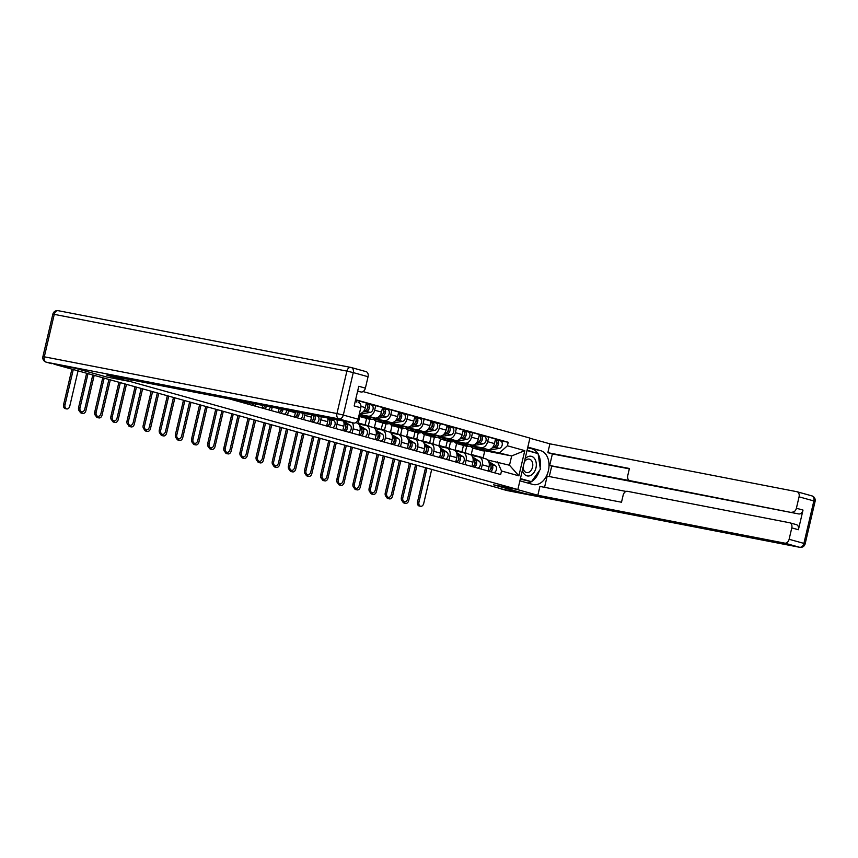 <?xml version="1.0" encoding="UTF-8"?>
<svg xmlns="http://www.w3.org/2000/svg" width="858" height="858" viewBox="0 0 858 858"><rect width="100%" height="100%" fill="white"/><g stroke="black" fill="none" stroke-linecap="round" stroke-linejoin="round"><path stroke-width="1.29" d="M131.145 379.869L130.727 381.649L106.467 376.952L75.633 368.361L53.99 364.157L502.788 489.221L524.431 493.425L493.597 484.834L517.857 489.532L529.933 438.084L363.063 391.58M130.727 381.649L517.857 489.532M470.087 446.074L487.848 449.517A7.089 5.094 -74.4 0 0 494.476 443.586L495.549 439.017L488.717 437.108L487.644 441.688A7.089 5.094 105.6 0 1 481.016 447.619L471.696 445.806M461.936 451.855L463.449 445.431M471.632 455.523L478.839 456.917A7.089 5.094 105.6 0 1 479.129 456.982A7.089 5.094 105.6 0 1 482.228 464.789L489.049 466.688A7.089 5.094 -74.4 0 0 485.95 458.891A7.089 5.094 -74.4 0 0 485.671 458.816M489.049 466.688L488.041 470.999M482.453 435.896L488.717 437.108M449.024 448.251L450.536 441.827M482.228 464.789L481.22 469.09M456.617 443.5L455.072 450.128M453.957 441.58L471.707 445.023A7.089 5.094 -74.4 0 0 478.335 439.092L479.408 434.523L472.576 432.614L471.503 437.194A7.089 5.094 105.6 0 1 464.886 443.125L455.555 441.312M445.795 447.361L447.308 440.937M471.9 466.505L472.919 462.194A7.089 5.094 -74.4 0 0 469.809 454.386A7.089 5.094 -74.4 0 0 469.53 454.322M466.312 431.402L472.576 432.614M432.882 443.758L434.395 437.323M455.491 451.018L462.698 452.423A7.089 5.094 105.6 0 1 462.988 452.488A7.089 5.094 105.6 0 1 466.087 460.296L465.079 464.596M440.486 439.006L438.931 445.624M437.816 437.087L455.566 440.529A7.089 5.094 -74.4 0 0 462.194 434.598L463.266 430.019L456.435 428.121L455.362 432.689A7.089 5.094 105.6 0 1 448.745 438.62L439.414 436.819M429.654 442.857L431.166 436.443M455.77 462.001L456.778 457.7A7.089 5.094 -74.4 0 0 453.678 449.892A7.089 5.094 -74.4 0 0 453.389 449.828M450.171 426.898L456.435 428.121M416.741 439.264L418.254 432.829M439.35 446.525L446.557 447.919A7.089 5.094 105.6 0 1 446.846 447.994A7.089 5.094 105.6 0 1 449.946 455.791L448.938 460.103M424.345 434.513L422.79 441.13M421.675 432.582L439.435 436.025A7.089 5.094 -74.4 0 0 446.053 430.094L447.125 425.525L440.293 423.616L439.221 428.196A7.089 5.094 105.6 0 1 432.604 434.127L423.273 432.314M413.524 438.363L415.025 431.939M439.628 457.507L440.637 453.196A7.089 5.094 -74.4 0 0 437.537 445.399A7.089 5.094 -74.4 0 0 437.248 445.323M434.03 422.404L440.293 423.616M400.611 434.759L402.112 428.335M423.209 442.031L430.426 443.425A7.089 5.094 105.6 0 1 430.705 443.489A7.089 5.094 105.6 0 1 433.805 451.297L432.797 455.598M408.204 430.008L406.649 436.636M405.534 428.088L423.294 431.531A7.089 5.094 -74.4 0 0 429.912 425.6L430.984 421.021L424.163 419.122L423.091 423.702A7.089 5.094 105.6 0 1 416.462 429.633L407.142 427.82M397.383 433.869L398.884 427.445M423.487 453.003L424.495 448.702A7.089 5.094 -74.4 0 0 421.396 440.894A7.089 5.094 -74.4 0 0 421.106 440.83M417.889 417.91L424.163 419.122M384.47 430.266L385.971 423.831M407.067 437.526L414.285 438.931A7.089 5.094 105.6 0 1 414.564 438.996A7.089 5.094 105.6 0 1 417.664 446.804L416.656 451.104M392.063 425.514L390.508 432.132M389.393 423.595L407.153 427.037A7.089 5.094 -74.4 0 0 413.771 421.106L414.843 416.527L408.022 414.629L406.949 419.197A7.089 5.094 105.6 0 1 400.321 425.128L391.001 423.326M381.242 429.365L382.743 422.951M407.346 448.509L408.354 444.208A7.089 5.094 -74.4 0 0 405.255 436.4A7.089 5.094 -74.4 0 0 404.965 436.336M401.748 413.406L408.022 414.629M368.329 425.772L369.841 419.337M390.926 433.033L398.144 434.427A7.089 5.094 105.6 0 1 398.423 434.502A7.089 5.094 105.6 0 1 401.533 442.299L400.514 446.61M375.922 421.01L374.378 427.638M373.251 419.09L391.012 422.533A7.089 5.094 -74.4 0 0 397.64 416.602L398.713 412.033L391.881 410.124L390.808 414.704A7.089 5.094 105.6 0 1 384.18 420.635L374.86 418.822M365.1 424.871L366.613 418.447M391.205 444.015L392.213 439.704A7.089 5.094 -74.4 0 0 389.114 431.906A7.089 5.094 -74.4 0 0 388.835 431.831M385.617 408.912L391.881 410.124M374.796 428.539L382.003 429.933A7.089 5.094 105.6 0 1 382.293 429.997A7.089 5.094 105.6 0 1 385.392 437.805L384.384 442.106M359.792 416.516L358.236 423.144M359.094 414.982L374.871 418.039A7.089 5.094 -74.4 0 0 381.499 412.108L382.571 407.529L375.74 405.63L374.667 410.21A7.089 5.094 105.6 0 1 368.05 416.141L359.223 414.425M375.064 439.511L376.083 435.21A7.089 5.094 -74.4 0 0 372.973 427.402A7.089 5.094 -74.4 0 0 372.694 427.338M369.476 404.418L375.74 405.63M358.655 424.034L365.862 425.439A7.089 5.094 105.6 0 1 366.151 425.504A7.089 5.094 105.6 0 1 369.251 433.301L368.243 437.612M359.416 413.61A7.089 5.094 -74.4 0 0 365.358 407.614L366.43 403.035L359.599 401.136L359.202 402.852M358.934 435.017L359.942 430.716A7.089 5.094 -74.4 0 0 356.842 422.908A7.089 5.094 -74.4 0 0 356.553 422.844M355.469 400.332L359.599 401.136M352.316 422.758A7.089 5.094 105.6 0 1 353.11 428.807L352.102 433.118M342.792 430.523L343.801 426.212A7.089 5.094 -74.4 0 0 343.479 421.042L350 425.128A3.85 2.767 105.6 0 1 351.233 428.775A3.85 2.767 105.6 0 1 348.841 432.207M336.883 419.766A7.089 5.094 105.6 0 1 336.969 424.313L335.961 428.614M326.651 426.018L327.659 421.718A7.089 5.094 -74.4 0 0 327.777 417.996M321.031 416.688A7.089 5.094 105.6 0 1 320.828 419.809L319.82 424.12M310.51 421.525L311.518 417.224A7.089 5.094 -74.4 0 0 311.776 414.897M304.933 413.567A7.089 5.094 105.6 0 1 304.697 415.315L303.678 419.626M294.369 417.031L295.377 412.719A7.089 5.094 -74.4 0 0 295.56 411.754M288.642 410.414A7.089 5.094 105.6 0 1 288.556 410.821L287.548 415.122M278.228 412.526L279.161 408.569M272.201 407.228L271.407 410.628M262.098 408.033L262.709 405.384M255.759 404.032L255.266 406.134M245.956 403.539L246.267 402.198M239.307 400.847L239.125 401.63M485.038 450.772L511.668 455.941L487.837 450.311M487.762 460.017L509.491 465.24L511.668 455.941L524.785 450.632L518.875 475.836L501.49 470.988L497.586 461.926M472.758 448.005L471.214 454.622M483.097 458L484.781 450.815M229.429 398.927L500.664 474.517L501.49 470.988M499.774 452.616L507.4 445.785L508.226 442.267L355.609 399.731M507.4 445.785L524.785 450.632M498.584 440.401L508.226 442.267M465.165 452.756L466.677 446.321M518.875 475.836L509.491 465.24M420.667 506.284L419.251 506.016A3.55 2.467 -79 0 1 417.546 501.866L418.961 502.144A3.55 2.467 101 0 0 420.667 506.284A3.55 2.467 101 0 0 423.713 503.474L431.703 469.423M470.516 454.665A9.256 6.639 105.6 0 1 472.501 454.794L476.222 455.834A9.256 6.639 105.6 0 1 477.498 456.402L478.099 456.778M472.501 454.794A9.256 6.639 105.6 0 1 473.766 455.362L475.107 456.199M489.274 463.76L489.779 464.071A3.85 2.767 105.6 0 1 491.001 467.728A3.85 2.767 105.6 0 1 488.61 471.16M491.066 466.72A1.855 1.33 105.6 0 1 490.218 469.744M477.08 456.166A9.256 6.639 105.6 0 1 477.981 456.327A9.256 6.639 105.6 0 1 479.257 456.885L479.643 457.132M477.981 456.327L481.713 457.368A9.256 6.639 105.6 0 1 482.979 457.925L483.365 458.161M489.189 463.095L491.537 464.564A3.85 2.767 105.6 0 1 492.76 468.221A3.85 2.767 105.6 0 1 490.368 471.643M488.728 461.518L495.259 465.604A3.85 2.767 105.6 0 1 496.482 469.262A3.85 2.767 105.6 0 1 494.09 472.683M489.339 470.72L489.199 471.321M418.961 502.144L426.941 468.093M425.557 467.707L417.546 501.866M404.011 501.694A3.55 2.467 101 0 0 405.652 503.378L404.236 503.099A3.55 2.467 -79 0 1 402.563 501.308M405.652 503.378A3.55 2.467 101 0 0 408.708 500.557L416.967 465.315M495.956 445.291A1.855 1.33 -74.4 0 0 496.803 442.267M477.895 449.367A9.256 6.639 -74.4 0 0 478.753 449.699A9.256 6.639 -74.4 0 0 480.92 449.806L485.424 449.045M478.753 449.699L482.475 450.74A9.256 6.639 -74.4 0 0 484.641 450.847L499.292 448.391A3.85 2.767 -74.4 0 0 502.23 444.766A3.85 2.767 -74.4 0 0 500.461 440.915A3.85 2.767 -74.4 0 0 500.311 440.883L496.889 439.929M492.138 447.93L495.57 447.35A3.85 2.767 -74.4 0 0 498.498 443.725A3.85 2.767 -74.4 0 0 496.739 439.875A3.85 2.767 -74.4 0 0 496.589 439.843L495.431 439.521M470.441 446.149A9.256 6.639 -74.4 0 0 473.273 448.176L476.994 449.206A9.256 6.639 -74.4 0 0 479.161 449.313L483.247 448.627M473.273 448.176A9.256 6.639 -74.4 0 0 475.429 448.273L478.646 447.737M492.921 447.007L493.811 446.857A3.85 2.767 -74.4 0 0 496.685 443.554A3.85 2.767 -74.4 0 0 495.42 439.564M496.396 440.626L496.589 439.843M404.526 501.791L403.11 501.512A3.55 2.467 -79 0 1 401.405 497.372L402.82 497.651A3.55 2.467 101 0 0 404.526 501.791A3.55 2.467 101 0 0 407.582 498.97L415.562 464.918M454.375 450.171A9.256 6.639 105.6 0 1 456.359 450.3L460.081 451.34A9.256 6.639 105.6 0 1 461.357 451.898L461.958 452.273M456.359 450.3A9.256 6.639 105.6 0 1 457.636 450.868L458.966 451.694M473.133 459.266L473.637 459.577A3.85 2.767 105.6 0 1 474.86 463.234A3.85 2.767 105.6 0 1 472.468 466.655M474.924 462.215A1.855 1.33 105.6 0 1 474.077 465.25M460.939 451.673A9.256 6.639 105.6 0 1 461.84 451.834A9.256 6.639 105.6 0 1 463.116 452.391L463.502 452.627M461.84 451.834L465.572 452.863A9.256 6.639 105.6 0 1 466.838 453.432L467.224 453.668M473.048 458.601L475.396 460.07A3.85 2.767 105.6 0 1 476.619 463.717A3.85 2.767 105.6 0 1 474.227 467.149M472.586 457.024L479.118 461.1A3.85 2.767 105.6 0 1 480.341 464.757A3.85 2.767 105.6 0 1 477.96 468.189M473.198 466.226L473.058 466.827M402.82 497.651L410.81 463.599M409.416 463.202L401.405 497.372M388.384 497.297L386.969 497.018A3.55 2.467 -79 0 1 385.263 492.878L386.679 493.146A3.55 2.467 101 0 0 388.384 497.297A3.55 2.467 101 0 0 391.441 494.476L399.42 460.424M438.234 445.677A9.256 6.639 105.6 0 1 440.218 445.806L443.951 446.836A9.256 6.639 105.6 0 1 445.216 447.404L445.817 447.779M440.218 445.806A9.256 6.639 105.6 0 1 441.495 446.364L442.825 447.2M456.992 454.772L457.496 455.083A3.85 2.767 105.6 0 1 458.719 458.73A3.85 2.767 105.6 0 1 456.327 462.162M458.783 457.722A1.855 1.33 105.6 0 1 457.947 460.757M444.798 447.168A9.256 6.639 105.6 0 1 445.71 447.329A9.256 6.639 105.6 0 1 446.975 447.897L447.361 448.133M445.71 447.329L449.431 448.369A9.256 6.639 105.6 0 1 450.697 448.927L451.083 449.174M456.906 454.107L459.255 455.566A3.85 2.767 105.6 0 1 460.478 459.223A3.85 2.767 105.6 0 1 458.086 462.655M456.445 452.531L462.977 456.606A3.85 2.767 105.6 0 1 464.21 460.263A3.85 2.767 105.6 0 1 461.819 463.685M457.067 461.722L456.917 462.323M386.679 493.146L394.669 459.094M393.275 458.708L385.263 492.878M527.82 447.093L540.69 450.675A17.342 12.066 101 0 1 548.476 470.323A17.342 12.066 101 0 1 533.429 484.588A17.342 12.066 101 0 1 532.775 484.427L519.905 480.845M500.396 488.556A4.622 3.314 -74.4 0 0 501.169 488.931A4.622 3.314 -74.4 0 0 501.351 488.974L524.742 493.511L493.704 484.856L516.012 489.178L537.837 495.27L539.907 486.422L621.503 502.241L623.155 495.184A4.622 3.314 -74.4 0 1 627.477 491.323L789.575 522.747A4.622 3.314 -74.4 0 1 789.757 522.79L796.385 524.635A4.622 3.314 105.6 0 1 798.401 529.729L803.013 510.081A4.622 3.314 105.6 0 1 798.691 513.942L551.737 466.066L549.281 476.544M626.093 491.441L547.179 476.136L544.551 487.312M551.737 466.066L549.667 465.486L552.38 453.936L547.833 452.67L549.903 443.822L796.857 491.698A4.622 3.314 -74.4 0 1 797.039 491.741A4.622 3.314 -74.4 0 1 799.066 496.836L796.396 508.236L803.013 510.081M529.89 438.245L549.903 443.822M537.837 495.27L784.791 543.146A4.622 3.314 -74.4 0 0 789.113 539.285L791.784 527.885A4.622 3.314 -74.4 0 0 789.757 522.79M798.691 513.942L629.976 480.673A4.622 3.314 -74.4 0 1 629.793 480.63A4.622 3.314 -74.4 0 1 627.766 475.536L629.418 468.489L547.833 452.67M792.073 512.097A4.622 3.314 -74.4 0 0 796.396 508.236M629.976 480.673L549.667 465.486M789.939 522.854L796.192 524.592A4.622 3.314 105.6 0 1 796.385 524.635M629.332 468.854L552.38 453.936M527.659 447.779L540.69 450.675M527.616 482.99A17.342 12.066 101 0 0 531.424 481.66M531.617 481.542A17.342 12.066 101 0 0 539.371 470.656M540.122 467.363A17.342 12.066 101 0 0 538.17 454.129M537.827 453.55A17.342 12.066 101 0 0 532.099 449.013M520.302 479.129L530.812 481.542M537.355 453.421L527.091 450.171M534.051 452.498L527.037 450.439M534.03 452.381L537.301 453.013M129.075 379.472L128.668 381.242L106.832 375.161L353.786 423.048L338.996 418.919L46.353 362.183L75.322 368.275L106.36 376.919L128.668 381.242M357.582 391.312L361.068 391.988L357.647 391.044M351.426 367.567L365.851 371.589A4.622 3.314 105.6 0 1 366.044 371.632A4.622 3.314 105.6 0 1 368.061 376.726L365.39 388.127A4.622 3.314 105.6 0 1 361.068 391.988M358.762 402.681L358.569 402.638A4.622 3.314 105.6 0 1 358.762 402.681A4.622 3.314 105.6 0 1 360.778 407.775L358.108 419.176A4.622 3.314 105.6 0 1 353.786 423.048M365.39 388.127L358.773 386.282L354.161 405.931L360.778 407.775M522.404 470.163A10.028 6.971 101 0 0 529.064 475.954A10.028 6.971 101 0 0 535.95 467.975A10.028 6.971 101 0 0 533.429 457.368A10.028 6.971 101 0 0 525.032 458.966M523.09 467.256A6.864 4.773 101 0 0 526.63 472.586A6.864 4.773 101 0 0 532.539 467.127A6.864 4.773 101 0 0 529.247 459.116A6.864 4.773 101 0 0 524.302 462.076M527.005 450.536L538.095 453.625L540.39 469.208L531.52 481.681L520.345 478.936M531.52 481.681L520.431 478.592M387.87 497.19A3.55 2.467 101 0 0 389.511 498.884L388.095 498.605A3.55 2.467 -79 0 1 386.422 496.814M389.511 498.884A3.55 2.467 101 0 0 392.567 496.063L400.836 460.81M479.815 440.798A1.855 1.33 -74.4 0 0 480.662 437.773M461.754 444.873A9.256 6.639 -74.4 0 0 462.612 445.205A9.256 6.639 -74.4 0 0 464.779 445.302L469.283 444.551M462.612 445.205L466.334 446.246A9.256 6.639 -74.4 0 0 468.5 446.342L483.161 443.886A3.85 2.767 -74.4 0 0 486.089 440.272A3.85 2.767 -74.4 0 0 484.32 436.422A3.85 2.767 -74.4 0 0 484.169 436.379L480.748 435.435M475.997 443.425L479.429 442.857A3.85 2.767 -74.4 0 0 482.357 439.232A3.85 2.767 -74.4 0 0 480.598 435.381A3.85 2.767 -74.4 0 0 480.448 435.349L479.29 435.027M454.311 441.645A9.256 6.639 -74.4 0 0 457.132 443.672L460.853 444.712A9.256 6.639 -74.4 0 0 463.02 444.819L467.106 444.133M457.132 443.672A9.256 6.639 -74.4 0 0 459.298 443.779L462.516 443.243M476.78 442.514L477.67 442.363A3.85 2.767 -74.4 0 0 480.544 439.06A3.85 2.767 -74.4 0 0 479.279 435.07M480.255 436.132L480.448 435.349M371.729 492.696A3.55 2.467 101 0 0 373.369 494.38L371.954 494.111A3.55 2.467 -79 0 1 370.281 492.32M373.369 494.38A3.55 2.467 101 0 0 376.426 491.559L384.695 456.317M463.674 436.304A1.855 1.33 -74.4 0 0 464.521 433.269M445.613 440.379A9.256 6.639 -74.4 0 0 446.471 440.701A9.256 6.639 -74.4 0 0 448.637 440.808L453.142 440.057M446.471 440.701L450.193 441.741A9.256 6.639 -74.4 0 0 452.359 441.849L467.02 439.393A3.85 2.767 -74.4 0 0 469.948 435.767A3.85 2.767 -74.4 0 0 468.189 431.928A3.85 2.767 -74.4 0 0 468.028 431.885L464.607 430.93M459.856 438.931L463.288 438.352A3.85 2.767 -74.4 0 0 466.226 434.727A3.85 2.767 -74.4 0 0 464.457 430.888A3.85 2.767 -74.4 0 0 464.307 430.845L463.148 430.523M438.17 437.151A9.256 6.639 -74.4 0 0 440.991 439.178L444.712 440.218A9.256 6.639 -74.4 0 0 446.879 440.315L450.965 439.639M440.991 439.178A9.256 6.639 -74.4 0 0 443.157 439.285L446.375 438.738M460.639 438.02L461.529 437.87A3.85 2.767 -74.4 0 0 464.403 434.566A3.85 2.767 -74.4 0 0 463.138 430.577M464.124 431.638L464.307 430.845M372.243 492.792L370.828 492.524A3.55 2.467 -79 0 1 369.122 488.374L370.538 488.652A3.55 2.467 101 0 0 372.243 492.792A3.55 2.467 101 0 0 375.3 489.982L383.29 455.92M422.104 441.173A9.256 6.639 105.6 0 1 424.088 441.302L427.81 442.342A9.256 6.639 105.6 0 1 429.075 442.91L429.676 443.286M424.088 441.302A9.256 6.639 105.6 0 1 425.354 441.87L426.683 442.707M440.862 450.268L441.355 450.579A3.85 2.767 105.6 0 1 442.578 454.236A3.85 2.767 105.6 0 1 440.197 457.668M442.653 453.228A1.855 1.33 105.6 0 1 441.806 456.252M428.668 442.674A9.256 6.639 105.6 0 1 429.568 442.835A9.256 6.639 105.6 0 1 430.834 443.393L431.22 443.64M429.568 442.835L433.29 443.876A9.256 6.639 105.6 0 1 434.566 444.433L434.942 444.669M440.776 449.603L443.114 451.072A3.85 2.767 105.6 0 1 444.337 454.729A3.85 2.767 105.6 0 1 441.956 458.151M440.315 448.026L446.836 452.112A3.85 2.767 105.6 0 1 448.069 455.759A3.85 2.767 105.6 0 1 445.677 459.191M440.926 457.228L440.787 457.829M370.538 488.652L378.528 454.601M377.134 454.214L369.122 488.374M356.102 488.299L354.686 488.02A3.55 2.467 -79 0 1 352.981 483.88L354.397 484.159A3.55 2.467 101 0 0 356.102 488.299A3.55 2.467 101 0 0 359.159 485.478L367.149 451.426M405.963 436.679A9.256 6.639 105.6 0 1 407.947 436.808L411.668 437.848A9.256 6.639 105.6 0 1 412.934 438.406L413.535 438.781M407.947 436.808A9.256 6.639 105.6 0 1 409.212 437.365L410.542 438.202M424.721 445.774L425.214 446.085A3.85 2.767 105.6 0 1 426.447 449.742A3.85 2.767 105.6 0 1 424.056 453.163M426.512 448.723A1.855 1.33 105.6 0 1 425.665 451.758M412.526 438.181A9.256 6.639 105.6 0 1 413.427 438.331A9.256 6.639 105.6 0 1 414.693 438.899L415.079 439.135M413.427 438.331L417.149 439.371A9.256 6.639 105.6 0 1 418.425 439.94L418.801 440.175M424.635 445.109L426.973 446.578A3.85 2.767 105.6 0 1 428.206 450.225A3.85 2.767 105.6 0 1 425.815 453.657M424.174 443.532L430.705 447.608A3.85 2.767 105.6 0 1 431.928 451.265A3.85 2.767 105.6 0 1 429.536 454.697M424.785 452.734L424.646 453.335M354.397 484.159L362.387 450.096M361.004 449.71L352.981 483.88M339.961 483.805L338.556 483.526A3.55 2.467 -79 0 1 336.851 479.386L338.266 479.654A3.55 2.467 101 0 0 339.961 483.805A3.55 2.467 101 0 0 343.018 480.984L351.008 446.932M389.822 432.175A9.256 6.639 105.6 0 1 391.806 432.314L395.527 433.344A9.256 6.639 105.6 0 1 396.804 433.912L397.404 434.287M391.806 432.314A9.256 6.639 105.6 0 1 393.071 432.872L394.412 433.708M408.58 441.28L409.084 441.591A3.85 2.767 105.6 0 1 410.306 445.238A3.85 2.767 105.6 0 1 407.915 448.67M410.371 444.229A1.855 1.33 105.6 0 1 409.523 447.254M396.385 433.676A9.256 6.639 105.6 0 1 397.286 433.837A9.256 6.639 105.6 0 1 398.562 434.405L398.938 434.641M397.286 433.837L401.008 434.877A9.256 6.639 105.6 0 1 402.284 435.435L402.67 435.682M408.494 440.615L410.832 442.074A3.85 2.767 105.6 0 1 412.065 445.731A3.85 2.767 105.6 0 1 409.674 449.163M408.033 439.028L414.564 443.114A3.85 2.767 105.6 0 1 415.787 446.771A3.85 2.767 105.6 0 1 413.395 450.193M408.644 448.23L408.505 448.831M338.266 479.654L346.246 445.602M344.862 445.216L336.851 479.386M355.587 488.202A3.55 2.467 101 0 0 357.228 489.886L355.813 489.607A3.55 2.467 -79 0 1 354.139 487.816M357.228 489.886A3.55 2.467 101 0 0 360.285 487.065L368.554 451.823M447.533 431.799A1.855 1.33 -74.4 0 0 448.38 428.775M429.483 435.875A9.256 6.639 -74.4 0 0 430.33 436.207A9.256 6.639 -74.4 0 0 432.496 436.314L437.001 435.553M430.33 436.207L434.062 437.248A9.256 6.639 -74.4 0 0 436.218 437.344L450.879 434.899A3.85 2.767 -74.4 0 0 453.807 431.274A3.85 2.767 -74.4 0 0 452.048 427.423A3.85 2.767 -74.4 0 0 451.887 427.391L448.477 426.437M443.715 434.438L447.157 433.858A3.85 2.767 -74.4 0 0 450.085 430.233A3.85 2.767 -74.4 0 0 448.316 426.383A3.85 2.767 -74.4 0 0 448.166 426.351L447.007 426.029A3.85 2.767 -74.4 0 1 448.262 430.062A3.85 2.767 -74.4 0 1 445.399 433.365L444.498 433.515M422.029 432.657A9.256 6.639 -74.4 0 0 424.849 434.684L428.571 435.714A9.256 6.639 -74.4 0 0 430.737 435.821L434.834 435.135M424.849 434.684A9.256 6.639 -74.4 0 0 427.016 434.781L430.233 434.245M447.983 427.134L448.166 426.351M339.446 483.697A3.55 2.467 101 0 0 341.087 485.392L339.682 485.113A3.55 2.467 -79 0 1 337.998 483.322M341.087 485.392A3.55 2.467 101 0 0 344.144 482.571L352.413 447.318M431.402 427.305A1.855 1.33 -74.4 0 0 432.239 424.281M413.341 431.381A9.256 6.639 -74.4 0 0 414.2 431.713A9.256 6.639 -74.4 0 0 416.355 431.81L420.86 431.059M414.2 431.713L417.921 432.743A9.256 6.639 -74.4 0 0 420.088 432.85L434.738 430.394A3.85 2.767 -74.4 0 0 437.666 426.78A3.85 2.767 -74.4 0 0 435.907 422.93A3.85 2.767 -74.4 0 0 435.746 422.887L432.335 421.943M427.584 429.933L431.016 429.365A3.85 2.767 -74.4 0 0 433.944 425.74A3.85 2.767 -74.4 0 0 432.185 421.889A3.85 2.767 -74.4 0 0 432.024 421.857L430.866 421.535M405.888 428.153A9.256 6.639 -74.4 0 0 408.708 430.18L412.441 431.22A9.256 6.639 -74.4 0 0 414.596 431.327L418.693 430.641M408.708 430.18A9.256 6.639 -74.4 0 0 410.875 430.287L414.092 429.751M428.367 429.021L429.257 428.871A3.85 2.767 -74.4 0 0 432.121 425.568A3.85 2.767 -74.4 0 0 430.855 421.578M431.842 422.64L432.024 421.857M323.316 479.204A3.55 2.467 101 0 0 324.957 480.888L323.541 480.619A3.55 2.467 -79 0 1 321.868 478.818M324.957 480.888A3.55 2.467 101 0 0 328.003 478.067L336.272 442.825M415.261 422.812A1.855 1.33 -74.4 0 0 416.109 419.776M397.2 426.887A9.256 6.639 -74.4 0 0 398.058 427.209A9.256 6.639 -74.4 0 0 400.225 427.316L404.719 426.565M398.058 427.209L401.78 428.249A9.256 6.639 -74.4 0 0 403.946 428.356L418.597 425.9A3.85 2.767 -74.4 0 0 421.525 422.275A3.85 2.767 -74.4 0 0 419.766 418.425A3.85 2.767 -74.4 0 0 419.616 418.393L416.194 417.438M411.443 425.439L414.875 424.86A3.85 2.767 -74.4 0 0 417.803 421.235A3.85 2.767 -74.4 0 0 416.044 417.396A3.85 2.767 -74.4 0 0 415.883 417.353L414.725 417.031M389.746 423.659A9.256 6.639 -74.4 0 0 392.567 425.686L396.299 426.726A9.256 6.639 -74.4 0 0 398.466 426.823L402.552 426.136M392.567 425.686A9.256 6.639 -74.4 0 0 394.734 425.793L397.951 425.246M412.226 424.517L413.116 424.378A3.85 2.767 -74.4 0 0 415.991 421.074A3.85 2.767 -74.4 0 0 414.714 417.085M415.701 418.146L415.883 417.353M323.831 479.3L322.415 479.032A3.55 2.467 -79 0 1 320.71 474.882L322.125 475.16A3.55 2.467 101 0 0 323.831 479.3A3.55 2.467 101 0 0 326.877 476.48L334.867 442.428M373.68 427.681A9.256 6.639 105.6 0 1 375.665 427.81L379.386 428.85A9.256 6.639 105.6 0 1 380.662 429.418L381.263 429.794M375.665 427.81A9.256 6.639 105.6 0 1 376.941 428.378L378.271 429.204M392.438 436.776L392.943 437.087A3.85 2.767 105.6 0 1 394.165 440.744A3.85 2.767 105.6 0 1 391.774 444.176M394.23 439.736A1.855 1.33 105.6 0 1 393.382 442.76M380.244 429.182A9.256 6.639 105.6 0 1 381.145 429.343A9.256 6.639 105.6 0 1 382.421 429.901L382.807 430.148M381.145 429.343L384.877 430.384A9.256 6.639 105.6 0 1 386.143 430.941L386.529 431.177M392.353 436.111L394.701 437.58A3.85 2.767 105.6 0 1 395.924 441.237A3.85 2.767 105.6 0 1 393.532 444.659M391.891 434.534L398.423 438.62A3.85 2.767 105.6 0 1 399.646 442.267A3.85 2.767 105.6 0 1 397.254 445.699M392.503 443.736L392.363 444.337M322.125 475.16L330.105 441.109M328.721 440.722L320.71 474.882M307.175 474.71A3.55 2.467 101 0 0 308.816 476.394L307.4 476.115A3.55 2.467 -79 0 1 305.727 474.324M308.816 476.394A3.55 2.467 101 0 0 311.872 473.573L320.131 438.331M399.12 418.307A1.855 1.33 -74.4 0 0 399.967 415.283M381.059 422.383A9.256 6.639 -74.4 0 0 381.917 422.715A9.256 6.639 -74.4 0 0 384.084 422.822L388.588 422.061M381.917 422.715L385.639 423.755A9.256 6.639 -74.4 0 0 387.805 423.852L402.456 421.407A3.85 2.767 -74.4 0 0 405.394 417.782A3.85 2.767 -74.4 0 0 403.625 413.931A3.85 2.767 -74.4 0 0 403.474 413.899L400.053 412.945M395.302 420.946L398.734 420.366A3.85 2.767 -74.4 0 0 401.662 416.741A3.85 2.767 -74.4 0 0 399.903 412.891A3.85 2.767 -74.4 0 0 399.753 412.859L398.595 412.537M373.605 419.165A9.256 6.639 -74.4 0 0 376.437 421.192L380.158 422.222A9.256 6.639 -74.4 0 0 382.325 422.329L386.411 421.643M376.437 421.192A9.256 6.639 -74.4 0 0 378.593 421.289L381.81 420.752M396.085 420.023L396.975 419.873A3.85 2.767 -74.4 0 0 399.849 416.57A3.85 2.767 -74.4 0 0 398.584 412.58M399.56 413.642L399.753 412.859M307.69 474.806L306.274 474.528A3.55 2.467 -79 0 1 304.569 470.388L305.984 470.656A3.55 2.467 101 0 0 307.69 474.806A3.55 2.467 101 0 0 310.746 471.986L318.726 437.934M357.539 423.187A9.256 6.639 105.6 0 1 359.523 423.316L363.245 424.356A9.256 6.639 105.6 0 1 364.521 424.914L365.122 425.289M359.523 423.316A9.256 6.639 105.6 0 1 360.8 423.873L362.13 424.71M376.297 432.282L376.801 432.593A3.85 2.767 105.6 0 1 378.024 436.25A3.85 2.767 105.6 0 1 375.632 439.671M378.088 435.231A1.855 1.33 105.6 0 1 377.241 438.266M364.103 424.689A9.256 6.639 105.6 0 1 365.004 424.839A9.256 6.639 105.6 0 1 366.28 425.407L366.666 425.643M365.004 424.839L368.736 425.879A9.256 6.639 105.6 0 1 370.002 426.447L370.388 426.683M376.212 431.617L378.56 433.086A3.85 2.767 105.6 0 1 379.783 436.733A3.85 2.767 105.6 0 1 377.391 440.165M375.75 430.04L382.282 434.116A3.85 2.767 105.6 0 1 383.505 437.773A3.85 2.767 105.6 0 1 381.124 441.205M376.362 439.242L376.222 439.843M305.984 470.656L313.974 436.604M312.58 436.218L304.569 470.388M291.034 470.205A3.55 2.467 101 0 0 292.675 471.9L291.259 471.621A3.55 2.467 -79 0 1 289.586 469.83M292.675 471.9A3.55 2.467 101 0 0 295.731 469.079L304 433.826M382.979 413.813A1.855 1.33 -74.4 0 0 383.826 410.789M364.918 417.889A9.256 6.639 -74.4 0 0 365.776 418.221A9.256 6.639 -74.4 0 0 367.943 418.318L372.447 417.567M365.776 418.221L369.498 419.251A9.256 6.639 -74.4 0 0 371.664 419.358L386.325 416.902A3.85 2.767 -74.4 0 0 389.253 413.288A3.85 2.767 -74.4 0 0 387.484 409.438A3.85 2.767 -74.4 0 0 387.333 409.395L383.912 408.451M379.161 416.441L382.593 415.873A3.85 2.767 -74.4 0 0 385.521 412.248A3.85 2.767 -74.4 0 0 383.762 408.397A3.85 2.767 -74.4 0 0 383.612 408.365L382.454 408.043M358.848 416.012A9.256 6.639 -74.4 0 0 360.296 416.688L364.017 417.728A9.256 6.639 -74.4 0 0 366.184 417.835L370.27 417.149M360.296 416.688A9.256 6.639 -74.4 0 0 362.462 416.795L365.68 416.259M379.944 415.529L380.834 415.379A3.85 2.767 -74.4 0 0 383.708 412.076A3.85 2.767 -74.4 0 0 382.443 408.086M383.419 409.148L383.612 408.365M291.548 470.313L290.133 470.034A3.55 2.467 -79 0 1 288.427 465.894L289.843 466.162A3.55 2.467 101 0 0 291.548 470.313A3.55 2.467 101 0 0 294.605 467.492L302.584 433.44M360.156 427.777L360.66 428.099A3.85 2.767 105.6 0 1 361.883 431.746A3.85 2.767 105.6 0 1 359.491 435.178M361.947 430.737A1.855 1.33 105.6 0 1 361.111 433.762M360.07 427.123L362.419 428.582A3.85 2.767 105.6 0 1 363.642 432.239A3.85 2.767 105.6 0 1 361.25 435.671M359.609 425.536L366.141 429.622A3.85 2.767 105.6 0 1 367.374 433.279A3.85 2.767 105.6 0 1 364.982 436.701M360.231 434.738L360.081 435.338M289.843 466.162L297.833 432.11M296.439 431.724L288.427 465.894M274.892 465.712A3.55 2.467 101 0 0 276.533 467.396L275.118 467.127A3.55 2.467 -79 0 1 273.445 465.326M276.533 467.396A3.55 2.467 101 0 0 279.59 464.575L287.859 429.332M366.838 409.32A1.855 1.33 -74.4 0 0 367.685 406.284M363.02 411.947L366.452 411.368A3.85 2.767 -74.4 0 0 369.39 407.743A3.85 2.767 -74.4 0 0 367.621 403.904A3.85 2.767 -74.4 0 0 367.471 403.861L366.312 403.539M359.266 414.232L370.184 412.408A3.85 2.767 -74.4 0 0 373.112 408.783A3.85 2.767 -74.4 0 0 371.353 404.933A3.85 2.767 -74.4 0 0 371.192 404.901L367.771 403.946M363.803 411.025L364.693 410.875A3.85 2.767 -74.4 0 0 367.567 407.582A3.85 2.767 -74.4 0 0 366.302 403.592M367.288 404.654L367.471 403.861M275.407 465.808L273.992 465.54A3.55 2.467 -79 0 1 272.286 461.389L273.702 461.668A3.55 2.467 101 0 0 275.407 465.808A3.55 2.467 101 0 0 278.464 462.988L286.454 428.936M344.026 423.284L344.519 423.595A3.85 2.767 105.6 0 1 345.742 427.252A3.85 2.767 105.6 0 1 343.361 430.673M345.817 426.244A1.855 1.33 105.6 0 1 344.97 429.268M343.94 422.619L346.278 424.088A3.85 2.767 105.6 0 1 347.501 427.745A3.85 2.767 105.6 0 1 345.12 431.166M344.09 430.244L343.951 430.845M273.702 461.668L281.692 427.616M280.298 427.23L272.286 461.389M258.751 461.218A3.55 2.467 101 0 0 260.392 462.902L258.977 462.623A3.55 2.467 -79 0 1 257.303 460.832M260.392 462.902A3.55 2.467 101 0 0 263.449 460.081L271.718 424.839M356.821 402.145A3.85 2.767 -74.4 0 0 355.426 400.514M259.266 461.314L257.85 461.036A3.55 2.467 -79 0 1 256.156 456.896L257.561 457.164A3.55 2.467 101 0 0 259.266 461.314A3.55 2.467 101 0 0 262.323 458.494L270.313 424.442M327.885 418.79L328.378 419.101A3.85 2.767 105.6 0 1 329.611 422.758A3.85 2.767 105.6 0 1 327.22 426.179M329.676 421.739A1.855 1.33 105.6 0 1 328.829 424.774M327.799 418.125L330.137 419.594A3.85 2.767 105.6 0 1 331.37 423.241A3.85 2.767 105.6 0 1 328.979 426.673M330.512 418.532L333.869 420.624A3.85 2.767 105.6 0 1 335.092 424.281A3.85 2.767 105.6 0 1 332.7 427.713M327.949 425.75L327.81 426.34M257.561 457.164L265.551 423.112M264.167 422.726L256.156 456.896M243.125 456.821L241.72 456.542A3.55 2.467 -79 0 1 240.015 452.402L241.43 452.67A3.55 2.467 101 0 0 243.125 456.821A3.55 2.467 101 0 0 246.182 454L254.172 419.948M312.795 415.09A3.85 2.767 105.6 0 1 313.363 418.736A3.85 2.767 105.6 0 1 311.079 421.686M313.535 417.245A1.855 1.33 105.6 0 1 312.687 420.27M317.546 416.012L317.728 416.13A3.85 2.767 105.6 0 1 318.951 419.787A3.85 2.767 105.6 0 1 316.559 423.209M314.393 415.401A3.85 2.767 105.6 0 1 315.165 419.079A3.85 2.767 105.6 0 1 312.838 422.179M311.808 421.246L311.669 421.846M241.43 452.67L249.41 418.618M248.026 418.232L240.015 452.402M226.995 452.316L225.579 452.048A3.55 2.467 -79 0 1 223.874 447.897L225.289 448.176A3.55 2.467 101 0 0 226.995 452.316A3.55 2.467 101 0 0 230.041 449.495L238.031 415.444M297.318 412.097A3.85 2.767 105.6 0 1 294.938 417.181M297.394 412.752A1.855 1.33 105.6 0 1 296.546 415.776M299.045 412.43A3.85 2.767 105.6 0 1 296.696 417.674M302.681 413.138A3.85 2.767 105.6 0 1 300.418 418.715M295.667 416.752L295.527 417.353M225.289 448.176L233.269 414.124M231.885 413.738L223.874 447.897M210.853 447.822L209.438 447.544A3.55 2.467 -79 0 1 207.733 443.404L209.148 443.672A3.55 2.467 101 0 0 210.853 447.822A3.55 2.467 101 0 0 213.91 445.002L221.89 410.95M281.231 408.976A3.85 2.767 105.6 0 1 278.796 412.687M281.521 409.03A1.855 1.33 105.6 0 1 280.405 411.282M283.001 409.32A3.85 2.767 105.6 0 1 280.555 413.181M286.744 410.038A3.85 2.767 105.6 0 1 284.288 414.221M279.526 412.258L279.386 412.848M209.148 443.672L217.138 409.62M215.744 409.234L207.733 443.404M194.712 443.329L193.297 443.05A3.55 2.467 -79 0 1 191.591 438.899L193.007 439.178A3.55 2.467 101 0 0 194.712 443.329A3.55 2.467 101 0 0 197.769 440.508L205.748 406.456M264.779 405.78A3.85 2.767 105.6 0 1 262.655 408.194M265.143 405.855A1.855 1.33 105.6 0 1 264.275 406.778M266.581 406.134A3.85 2.767 105.6 0 1 264.414 408.676M270.399 406.874A3.85 2.767 105.6 0 1 268.146 409.716M263.395 407.754L263.256 408.354M193.007 439.178L200.997 405.126M199.603 404.74L191.591 438.899M178.571 438.824L177.156 438.556A3.55 2.467 -79 0 1 175.45 434.405L176.866 434.684A3.55 2.467 101 0 0 178.571 438.824A3.55 2.467 101 0 0 181.628 436.003L189.618 401.952M247.962 402.52A3.85 2.767 105.6 0 1 246.525 403.689M249.817 402.885A3.85 2.767 105.6 0 1 248.284 404.182M253.721 403.646A3.85 2.767 105.6 0 1 252.005 405.223M247.254 403.26L247.115 403.861M176.866 434.684L184.856 400.632M183.473 400.246L175.45 434.405M242.61 456.713A3.55 2.467 101 0 0 244.251 458.397L242.846 458.129A3.55 2.467 -79 0 1 241.173 456.338M244.251 458.397A3.55 2.467 101 0 0 247.308 455.587L255.577 420.334M226.48 452.22A3.55 2.467 101 0 0 228.121 453.903L226.705 453.635A3.55 2.467 -79 0 1 225.032 451.834M228.121 453.903A3.55 2.467 101 0 0 231.167 451.083L239.436 415.84M210.339 447.726A3.55 2.467 101 0 0 211.98 449.41L210.564 449.131A3.55 2.467 -79 0 1 208.891 447.34M211.98 449.41A3.55 2.467 101 0 0 215.036 446.589L223.294 411.347M194.198 443.221A3.55 2.467 101 0 0 195.838 444.905L194.423 444.637A3.55 2.467 -79 0 1 192.75 442.846M195.838 444.905A3.55 2.467 101 0 0 198.895 442.095L207.164 406.842M178.056 438.728A3.55 2.467 101 0 0 179.697 440.411L178.282 440.143A3.55 2.467 -79 0 1 176.609 438.341M179.697 440.411A3.55 2.467 101 0 0 182.754 437.591L191.023 402.348M161.915 434.234A3.55 2.467 101 0 0 163.556 435.918L162.141 435.639A3.55 2.467 -79 0 1 160.467 433.848M163.556 435.918A3.55 2.467 101 0 0 166.613 433.097L174.882 397.855M162.43 434.33L161.014 434.051A3.55 2.467 -79 0 1 159.32 429.912L160.725 430.18A3.55 2.467 101 0 0 162.43 434.33A3.55 2.467 101 0 0 165.487 431.51L173.477 397.458M236.561 400.311A3.85 2.767 105.6 0 1 235.864 400.729M160.725 430.18L168.715 396.128M167.331 395.742L159.32 429.912M145.774 429.729A3.55 2.467 101 0 0 147.415 431.413L146.01 431.145A3.55 2.467 -79 0 1 144.337 429.354M147.415 431.413A3.55 2.467 101 0 0 150.472 428.603L158.741 393.35M146.289 429.826L144.884 429.558A3.55 2.467 -79 0 1 143.179 425.407L144.594 425.686A3.55 2.467 101 0 0 146.289 429.826A3.55 2.467 101 0 0 149.346 427.016L157.336 392.964M144.594 425.686L152.574 391.634M151.19 391.248L143.179 425.407M129.644 425.236A3.55 2.467 101 0 0 131.285 426.919L129.869 426.641A3.55 2.467 -79 0 1 128.196 424.849M131.285 426.919A3.55 2.467 101 0 0 134.331 424.099L142.6 388.856M130.159 425.332L128.743 425.064A3.55 2.467 -79 0 1 127.038 420.913L128.453 421.192A3.55 2.467 101 0 0 130.159 425.332A3.55 2.467 101 0 0 133.204 422.511L141.195 388.459M128.453 421.192L136.433 387.14M135.049 386.754L127.038 420.913M113.503 420.731A3.55 2.467 101 0 0 115.144 422.426L113.728 422.147A3.55 2.467 -79 0 1 112.055 420.356M115.144 422.426A3.55 2.467 101 0 0 118.2 419.605L126.458 384.352M114.017 420.838L112.602 420.559A3.55 2.467 -79 0 1 110.897 416.42L112.312 416.688A3.55 2.467 101 0 0 114.017 420.838A3.55 2.467 101 0 0 117.074 418.018L125.053 383.966M112.312 416.688L120.302 382.636M118.908 382.25L110.897 416.42M97.362 416.237A3.55 2.467 101 0 0 99.002 417.921L97.587 417.653A3.55 2.467 -79 0 1 95.914 415.862M99.002 417.921A3.55 2.467 101 0 0 102.059 415.111L110.328 379.858M97.876 416.334L96.461 416.066A3.55 2.467 -79 0 1 94.755 411.915L96.171 412.194A3.55 2.467 101 0 0 97.876 416.334A3.55 2.467 101 0 0 100.933 413.524L108.912 379.472M96.171 412.194L104.161 378.142M102.767 377.756L94.755 411.915M81.22 411.743A3.55 2.467 101 0 0 82.861 413.427L81.446 413.148A3.55 2.467 -79 0 1 79.773 411.357M82.861 413.427A3.55 2.467 101 0 0 85.918 410.607L94.187 375.364M81.735 411.84L80.32 411.572A3.55 2.467 -79 0 1 78.614 407.421L80.03 407.7A3.55 2.467 101 0 0 81.735 411.84A3.55 2.467 101 0 0 84.792 409.019L92.782 374.967M80.03 407.7L88.02 373.648M86.637 373.262L78.614 407.421M66.72 408.934L65.305 408.655A3.55 2.467 -79 0 1 63.61 404.515L65.015 404.783A3.55 2.467 101 0 0 66.72 408.934A3.55 2.467 101 0 0 69.777 406.113L78.046 370.86M71.9 369.154L63.61 404.515M65.015 404.783L73.284 369.541M368.05 416.141L374.871 418.039M384.18 420.635L391.012 422.533M400.321 425.128L407.153 427.037M416.462 429.633L423.294 431.531M432.604 434.127L439.435 436.025M448.745 438.62L455.566 440.529M464.886 443.125L471.707 445.023M481.016 447.619L487.848 449.517M288.556 410.821L295.377 412.719M304.697 415.315L311.518 417.224M320.828 419.809L327.659 421.718M336.969 424.313L343.801 426.212M353.11 428.807L359.942 430.716M369.251 433.301L376.083 435.21M385.392 437.805L392.213 439.704M401.533 442.299L408.354 444.208M417.664 446.804L424.495 448.702M433.805 451.297L440.637 453.196M449.946 455.791L456.778 457.7M466.087 460.296L472.919 462.194M360.95 406.381L365.358 407.614M374.667 410.21L381.499 412.108M390.808 414.704L397.64 416.602M406.949 419.197L413.771 421.106M423.091 423.702L429.912 425.6M439.221 428.196L446.053 430.094M455.362 432.689L462.194 434.598M471.503 437.194L478.335 439.092M487.644 441.688L494.476 443.586M477.498 456.402L473.766 455.362M482.979 457.925L479.257 456.885M495.259 465.604L491.537 464.564M480.92 449.806L484.641 450.847M495.57 447.35L499.292 448.391M475.429 448.273L479.161 449.313M493.157 446.675L493.811 446.857M461.357 451.898L457.636 450.868M466.838 453.432L463.116 452.391M479.118 461.1L475.396 460.07M445.216 447.404L441.495 446.364M450.697 448.927L446.975 447.897M462.977 456.606L459.255 455.566M798.401 529.729L791.784 527.885M789.113 539.285L803.903 543.404L813.856 500.954L799.066 496.836M501.351 488.974L799.581 547.275L784.791 543.146M797.221 491.806L811.647 495.817A4.622 3.314 105.6 0 1 811.84 495.86A4.622 3.314 105.6 0 1 813.856 500.954L815.1 501.372A4.622 4.622 0 0 0 811.84 495.86L797.039 491.741M803.903 543.404A4.622 3.314 105.6 0 1 799.581 547.275A4.622 3.218 -79 0 0 799.763 547.307A4.622 4.622 0 0 0 805.147 543.833L803.903 543.404M507.293 490.604A4.622 3.218 -79 0 1 507.11 490.572A4.622 3.218 -79 0 1 506.939 490.529A4.622 3.314 105.6 0 1 506.756 490.486A4.622 3.314 105.6 0 1 506.574 490.433M368.061 376.726L353.271 372.597A4.622 3.314 -74.4 0 0 351.244 367.514A4.622 4.622 0 0 0 350.89 367.428A4.622 3.218 -79 0 0 346.9 371.106L54.258 314.36L44.305 356.81L336.947 413.556L346.9 371.106L353.271 372.597L343.307 415.058L358.108 419.176M366.044 371.632L351.244 367.514A4.622 3.314 -74.4 0 0 351.061 367.471A4.622 3.218 -79 0 0 350.89 367.428L58.237 310.693A4.622 4.622 0 0 0 52.853 314.167L54.258 314.36A4.622 3.218 -79 0 1 58.237 310.693A4.622 3.218 -79 0 1 58.419 310.725L350.707 367.396M343.307 415.058L336.947 413.556A4.622 3.218 -79 0 0 338.996 418.919A4.622 3.314 -74.4 0 0 343.307 415.058M46.353 362.183A4.622 3.218 -79 0 1 44.305 356.81L42.9 356.628A4.622 4.622 0 0 0 46.16 362.14A4.622 3.314 -74.4 0 0 46.353 362.183M464.779 445.302L468.5 446.342M479.429 442.857L483.161 443.886M459.298 443.779L463.02 444.819M477.016 442.181L477.67 442.363M448.637 440.808L452.359 441.849M463.288 438.352L467.02 439.393M443.157 439.285L446.879 440.315M460.875 437.677L461.529 437.87M429.075 442.91L425.354 441.87M434.566 444.433L430.834 443.393M446.836 452.112L443.114 451.072M412.934 438.406L409.212 437.365M418.425 439.94L414.693 438.899M430.705 447.608L426.973 446.578M396.804 433.912L393.071 432.872M402.284 435.435L398.562 434.405M414.564 443.114L410.832 442.074M432.496 436.314L436.218 437.344M447.157 433.858L450.879 434.899M427.016 434.781L430.737 435.821M444.734 433.183L445.399 433.365M416.355 431.81L420.088 432.85M431.016 429.365L434.738 430.394M410.875 430.287L414.596 431.327M428.592 428.689L429.257 428.871M400.225 427.316L403.946 428.356M414.875 424.86L418.597 425.9M394.734 425.793L398.466 426.823M412.451 424.184L413.116 424.378M380.662 429.418L376.941 428.378M386.143 430.941L382.421 429.901M398.423 438.62L394.701 437.58M384.084 422.822L387.805 423.852M398.734 420.366L402.456 421.407M378.593 421.289L382.325 422.329M396.321 419.691L396.975 419.873M364.521 424.914L360.8 423.873M370.002 426.447L366.28 425.407M382.282 434.116L378.56 433.086M367.943 418.318L371.664 419.358M382.593 415.873L386.325 416.902M362.462 416.795L366.184 417.835M380.18 415.197L380.834 415.379M366.141 429.622L362.419 428.582M366.452 411.368L370.184 412.408M364.039 410.692L364.693 410.875M350 425.128L346.278 424.088M333.869 420.624L330.137 419.594M317.728 416.13L316.784 415.873M355.802 422.619L356.842 422.908M366.151 425.504L372.973 427.402M382.293 429.997L389.114 431.906M398.423 434.502L405.255 436.4M414.564 438.996L421.396 440.894M430.705 443.489L437.537 445.399M446.846 447.994L453.678 449.892M462.988 452.488L469.809 454.386M479.129 456.982L485.95 458.891M496.739 439.875L500.461 440.915M805.147 543.833L815.1 501.372M799.763 547.307L507.11 490.572A4.622 4.622 0 0 1 506.756 490.486L501.169 488.931M629.793 480.63L634.341 481.896M51.748 363.695L46.16 362.14M52.853 314.167L42.9 356.628M480.598 435.381L484.32 436.422M464.457 430.888L468.189 431.928M448.316 426.383L452.048 427.423M432.185 421.889L435.907 422.93M416.044 417.396L419.766 418.425M399.903 412.891L403.625 413.931M383.762 408.397L387.484 409.438M367.621 403.904L371.353 404.933"/></g></svg>
